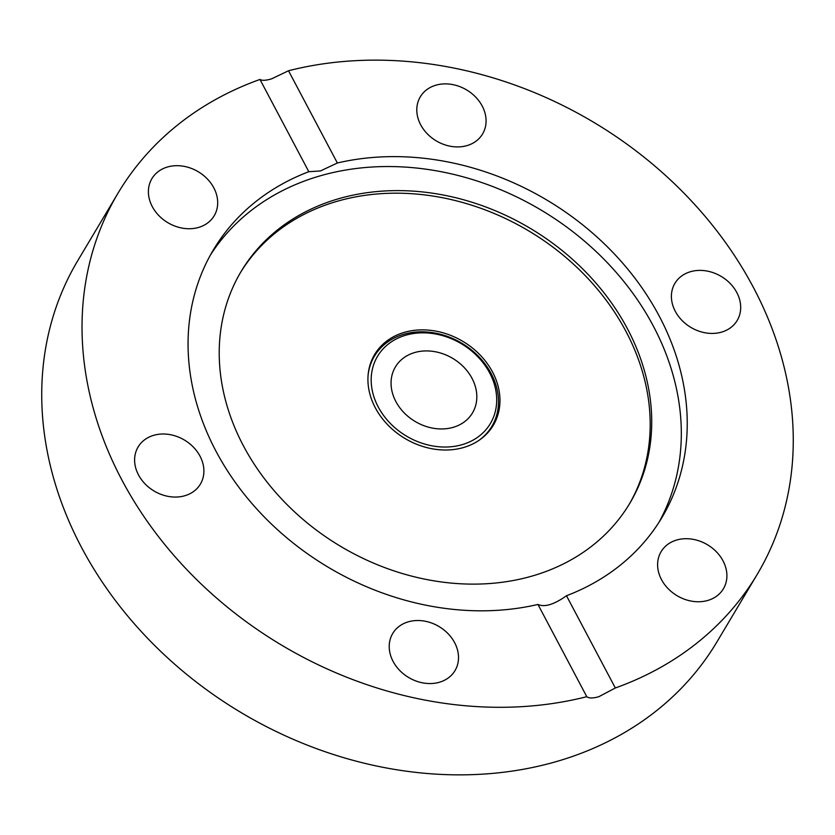 <?xml version="1.0" encoding="UTF-8"?>
<svg xmlns="http://www.w3.org/2000/svg" width="835" height="835" viewBox="0 0 835 835"><rect width="100%" height="100%" fill="white"/><g stroke="black" fill="none" stroke-linecap="round" stroke-linejoin="round"><path stroke-width="1.25" d="M288.513 70.745L337.361 162.992L320.431 170.956L308.814 171.697L259.967 79.45C261.971 80.765 265.864 80.557 271.657 78.834L288.513 70.745A372.118 304.451 -149.2 0 1 691.766 201.329A372.118 304.451 -149.2 0 1 757.23 574.355A372.118 304.451 -149.2 0 1 615.332 687.988L598.81 696.714C592.986 698.373 588.978 698.363 586.786 696.693A372.118 304.451 -149.2 0 1 183.533 566.109A372.118 304.451 -149.2 0 1 118.069 193.083A372.118 304.451 -149.2 0 1 259.967 79.45M337.361 162.992A261.167 213.676 -149.2 0 1 617.67 257.524A261.167 213.676 -149.2 0 1 661.946 517.512A261.167 213.676 -149.2 0 1 566.485 595.741L615.332 687.988M586.786 696.693L537.938 604.446C544.577 607.452 554.096 604.55 566.485 595.741M537.938 604.446A261.167 213.676 -149.2 0 1 257.629 509.914A261.167 213.676 -149.2 0 1 213.353 249.926A261.167 213.676 -149.2 0 1 308.814 171.697M658.898 522.428A261.167 213.676 30.8 0 0 603.663 258.944A261.167 213.676 30.8 0 0 316.935 176.811A261.167 213.676 30.8 0 0 210.483 254.936M422.28 682.79A36.249 29.663 -149.2 0 1 392.732 633.462A36.249 29.663 -149.2 0 1 439.064 626.563A36.249 29.663 -149.2 0 1 455.002 670.609A36.249 29.663 -149.2 0 1 422.28 682.79M138.495 474.906A36.249 29.663 -149.2 0 1 138.119 446.955A36.249 29.663 -149.2 0 1 184.451 440.055A36.249 29.663 -149.2 0 1 200.39 484.102A36.249 29.663 -149.2 0 1 169.672 496.637A36.249 29.663 -149.2 0 1 138.495 474.906M153.859 175.83A36.249 29.663 -149.2 0 1 200.003 172.845A36.249 29.663 -149.2 0 1 214.177 215.785A36.249 29.663 -149.2 0 1 167.845 222.684A36.249 29.663 -149.2 0 1 151.907 178.638A36.249 29.663 -149.2 0 1 153.859 175.83M492.567 372.066A69.086 56.529 -149.2 0 1 493.276 425.328A69.086 56.529 -149.2 0 1 434.732 449.209A69.086 56.529 -149.2 0 1 375.322 407.804A69.086 56.529 -149.2 0 1 374.612 354.541A69.086 56.529 -149.2 0 1 433.156 330.67A69.086 56.529 -149.2 0 1 492.567 372.066M629.037 504.57A226.285 185.13 30.8 0 0 584.385 274.736A226.285 185.13 30.8 0 0 334.48 202.08A226.285 185.13 30.8 0 0 240.386 272.732M336.004 199.513A226.285 185.13 30.8 0 0 241.138 271.448A226.285 185.13 30.8 0 0 340.628 546.361A226.285 185.13 30.8 0 0 629.809 503.286A226.285 185.13 30.8 0 0 586.535 272.815A226.285 185.13 30.8 0 0 336.004 199.513M721.44 591.608A36.249 29.663 -149.2 0 1 675.296 594.593A36.249 29.663 -149.2 0 1 661.122 551.653A36.249 29.663 -149.2 0 1 707.454 544.754A36.249 29.663 -149.2 0 1 723.392 588.8A36.249 29.663 -149.2 0 1 721.44 591.608M453.019 84.648A36.249 29.663 -149.2 0 1 482.567 133.976A36.249 29.663 -149.2 0 1 436.246 140.875A36.249 29.663 -149.2 0 1 420.297 96.829A36.249 29.663 -149.2 0 1 453.019 84.648M736.804 292.532A36.249 29.663 -149.2 0 1 737.18 320.483A36.249 29.663 -149.2 0 1 690.848 327.383A36.249 29.663 -149.2 0 1 674.91 283.336A36.249 29.663 -149.2 0 1 705.627 270.811A36.249 29.663 -149.2 0 1 736.804 292.532M757.23 574.355L716.931 641.917A372.118 304.451 -149.2 0 1 546.487 764.255A372.118 304.451 -149.2 0 1 143.234 633.671A372.118 304.451 -149.2 0 1 77.77 260.645L118.069 193.083M478.465 440.703A68.407 55.966 30.8 0 0 491.878 426.33A68.407 55.966 30.8 0 0 491.178 373.589A68.407 55.966 30.8 0 0 432.353 332.601A68.407 55.966 30.8 0 0 374.393 356.242A68.407 55.966 30.8 0 0 368.12 374.884M489.665 372.953A65.673 53.722 -149.2 0 1 431.079 445.639A65.673 53.722 -149.2 0 1 381.084 351.211A65.673 53.722 -149.2 0 1 489.665 372.953M395.863 401.541A44.871 36.709 -149.2 0 1 395.404 366.951A44.871 36.709 -149.2 0 1 433.428 351.441A44.871 36.709 -149.2 0 1 472.015 378.328A44.871 36.709 -149.2 0 1 472.485 412.928A44.871 36.709 -149.2 0 1 434.45 428.428A44.871 36.709 -149.2 0 1 395.863 401.541M374.393 356.242L371.126 361.712M491.878 426.33L488.621 431.789"/></g></svg>

